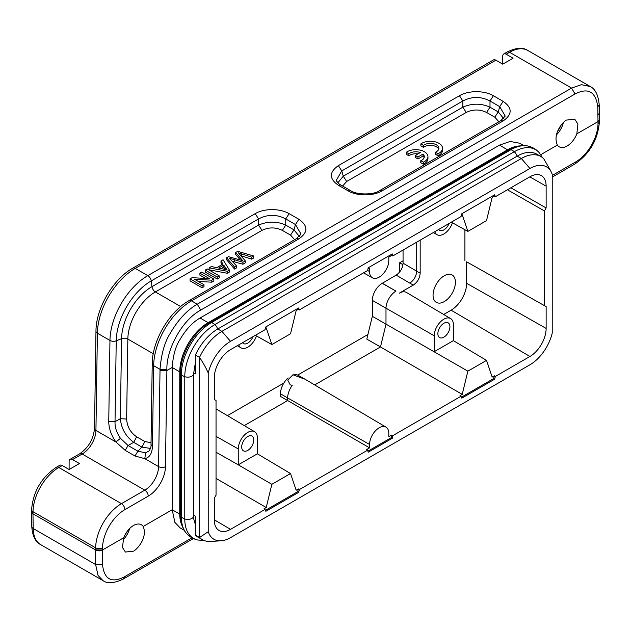 <?xml version="1.0" encoding="UTF-8"?>
<svg xmlns="http://www.w3.org/2000/svg" width="631" height="631" viewBox="0 0 631 631"><rect width="100%" height="100%" fill="white"/><g stroke="black" fill="none" stroke-linecap="round" stroke-linejoin="round"><path stroke-width="0.95" d="M235.702 252.495L242.698 260.69L228.501 256.659L226.592 257.756L234.551 267.071L236.538 265.927L229.258 258.166L242.911 262.244L245.293 260.871L238.439 252.865L251.698 257.172L253.717 256.005L237.721 251.335L235.702 252.495L235.702 254.482L240.379 260.019M253.717 256.005L253.717 257.992L251.698 259.16L241.003 255.744M226.592 257.756L226.592 259.743L234.551 269.058L236.538 267.915L236.538 265.927M234.551 267.071L234.551 269.058M232.137 261.187L242.911 264.231L245.293 262.859L245.293 260.871M242.911 262.244L242.911 264.231M251.698 257.172L251.698 259.16M221.197 268.569L223.721 267.11L225.196 269.421M223.721 265.123L227.121 269.902L218.673 268.041L223.721 265.123L223.721 267.11M220.984 260.997L222.995 264.05L216.764 267.647L211.377 266.542L209.129 267.836L227.278 271.275L229.4 270.044L223.082 259.783L220.984 260.997L220.984 262.977L222.049 264.594M229.4 270.044L229.4 272.032L227.278 273.262L209.129 269.823L209.129 267.836M227.278 271.275L227.278 273.262M219.265 275.897L207.22 268.94L205.249 270.084L205.249 272.071L217.293 279.02L219.265 277.885L219.265 275.897L217.293 277.033L217.293 279.02M205.249 270.084L217.293 277.033M199.901 273.168L209.366 278.634L192.076 277.687L190.049 278.855L202.094 285.811L203.987 284.715L194.529 279.257L211.811 280.196L213.838 279.028L201.794 272.079L199.901 273.168L199.901 275.155L205.564 278.429M213.838 279.028L213.838 281.016L211.811 282.183L198.331 281.45M190.049 278.855L190.049 280.842L202.094 287.799L203.987 286.703L203.987 284.715M202.094 285.811L202.094 287.799M211.811 280.196L211.811 282.183M420.877 143.884L423.48 145.39A8.518 4.914 180 0 1 433 143.6A8.518 4.914 180 0 1 438.884 148.277A8.518 4.914 180 0 1 435.374 152.252L437.977 153.759A12.17 7.028 0 0 0 442.536 148.277A12.17 7.028 0 0 0 434.404 141.652A12.17 7.028 0 0 0 420.877 143.884L420.877 145.871L423.48 147.378A8.518 4.914 180 0 1 432.164 145.461A8.518 4.914 180 0 1 438.711 149.271M423.48 145.39L423.48 147.378M435.374 152.252L435.374 154.24L437.977 155.747A12.17 7.028 0 0 0 442.536 150.265L442.536 148.277M437.977 153.759L437.977 155.747M415.285 155.439L417.959 156.985L422.983 154.082A8.518 4.914 180 0 1 424.292 156.701A8.518 4.914 180 0 1 420.782 160.684L423.385 162.183A12.17 7.028 0 0 0 427.944 156.701A12.17 7.028 0 0 0 419.812 150.075A12.17 7.028 0 0 0 406.285 152.308L408.888 153.814A8.518 4.914 180 0 1 420.309 152.544L415.285 155.439L415.285 157.427L417.959 158.973L422.983 156.07A8.518 4.914 180 0 1 424.119 157.695M417.959 156.985L417.959 158.973M422.983 154.082L422.983 156.07M420.782 160.684L420.782 162.672L423.385 164.17A12.17 7.028 0 0 0 427.944 158.689L427.944 156.701M423.385 162.183L423.385 164.17M406.285 152.308L406.285 154.295L408.888 155.802A8.518 4.914 180 0 1 417.903 153.932M408.888 153.814L408.888 155.802M416.705 242.154L416.705 271.204L420.175 273.168L420.175 240.151M382.205 283.311L395.968 291.12A14.111 8.148 120 0 0 385.991 308.409L385.991 324.302L380.485 346.955L366.8 339.092L372.345 316.305L372.345 300.388A13.945 8.053 -60 0 1 382.205 283.311L396.173 275.108C400.346 272.213 402.641 268.246 403.059 263.182L403.059 250.034M399.644 272.016L399.644 262.772L402.941 264.704M238.258 464.826L216.039 452.23M265.438 510.337L297.58 491.778L298.384 488.954L296.168 490.232L290.528 473.542L257.369 453.799L257.377 437.898A13.527 7.809 120 0 0 254.616 431.73A13.527 7.809 120 0 0 247.809 432.377A13.527 7.809 120 0 0 238.25 448.941L238.258 464.834L271.866 484.308L266.219 507.521L216.039 478.408M266.219 507.521L264.01 508.807L265.044 509.406L230.52 529.338A22.913 13.227 -60 0 1 218.989 530.434A22.913 13.227 -60 0 1 214.311 519.983L214.311 498.182L216.039 495.201L216.039 400.511L214.311 399.518L214.311 377.717A22.913 13.227 -60 0 1 230.52 349.653L265.044 329.721L265.84 326.905L298.613 307.983L299.409 309.876L367.644 270.478L368.181 267.82L392.269 253.914L392.805 255.957L461.032 216.559L461.837 213.751L494.609 194.829L495.406 196.714L529.93 176.783A22.913 13.227 -60 0 1 541.319 175.607A22.913 13.227 -60 0 1 546.138 186.145L546.138 207.946L544.411 210.928L544.411 305.609L546.138 306.603L546.138 328.412A22.913 13.227 -60 0 1 529.93 356.476L495.406 376.407L494.381 375.8L492.164 377.078L486.517 360.38L453.366 340.645L453.373 324.744A13.527 7.809 120 0 0 450.613 318.576A13.527 7.809 120 0 0 443.806 319.223A13.527 7.809 120 0 0 434.246 335.787L434.254 351.68L453.366 340.645M265.446 328.301L266.219 327.852L271.866 344.55L255.35 335.313M546.138 306.603L466.64 261.833L466.64 283.303A21.943 12.667 120 0 1 451.118 310.184L443.68 314.475M434.751 231.735A13.527 7.809 120 0 0 437.086 234.7A13.527 7.809 120 0 0 443.806 234.006A13.527 7.809 120 0 0 452.427 222.759M461.435 215.147L462.215 214.698L467.863 231.396L486.517 220.621L492.164 197.408L494.381 196.131L495.406 196.714M103.034 580.654L98.081 575.527L95.612 564.54L95.612 549.869L102.498 549.995C100.242 551.123 97.947 551.115 95.612 549.972L32.978 513.808L33.009 511.678A36.503 21.075 -60 0 1 58.817 467.492A4.867 2.808 -120 0 0 56.38 467.255C41.417 477.415 33.151 491.557 31.582 509.69A4.867 2.761 0.9 0 0 33.009 511.678L95.644 547.842A4.867 2.761 0.9 0 0 102.522 547.913A31.637 18.267 -60 0 1 124.891 509.619L148.246 496.132A24.333 14.048 120 0 0 165.456 466.68L166.892 370.515L172.184 367.471L179.756 371.84L180.569 371.375M557.37 145.075C551.817 132.502 565.25 119.677 566.812 120.024L574.849 119.322L577.925 124.11L576.829 133.843A15.807 9.126 -60 0 1 567.095 146.013A15.807 9.126 -60 0 1 559.247 146.826A15.807 9.126 -60 0 1 557.37 145.075L540.767 154.666M556.392 134.916A15.988 9.228 120 0 0 563.388 122.619M95.612 549.869L95.644 547.842A36.503 21.075 -60 0 1 121.452 503.656L144.807 490.177A19.466 11.24 120 0 0 158.57 466.609L160.014 370.484L166.892 370.515L166.892 369.34C166.261 350.576 181.081 320.729 200.713 310.089L575.038 93.98C588.147 87.323 595.735 91.621 597.794 106.891L598.014 123.431A31.637 18.267 -60 0 1 575.646 161.954L552.322 175.418A24.333 14.048 120 0 0 552.228 175.473M523.762 145.572L519.715 143.237L510.124 141.447L499.492 145.138L200.082 318C192.66 322.244 186.019 329.343 180.15 339.281C175.733 345.891 173.083 355.285 172.184 367.471L172.184 509.738L174.866 522.358L180.15 527.91L184.197 530.253M576.829 133.843L598.022 121.602L599.45 119.677M216.039 400.511L214.311 399.494M288.122 377.898A14.513 8.377 -60 0 0 280.487 393.76L280.487 396.418L369.577 447.852L366.611 449.564L367.644 450.171L299.409 489.561L298.384 488.954M367.905 451.181L391.236 437.709L392.269 438.3L368.181 452.214L367.644 450.171M314.695 384.934L380.485 346.955L462.215 394.367L459.999 395.645L461.04 396.252L392.805 435.642L391.772 435.035L391.236 437.709M392.805 435.642L392.269 438.3M443.893 337.167A8.518 4.914 -60 0 1 439.61 337.577A8.518 4.914 -60 0 1 438.332 330.739A8.518 4.914 -60 0 1 443.893 323.261A8.518 4.914 -60 0 1 448.128 322.82A8.518 4.914 -60 0 1 449.461 329.642A8.518 4.914 -60 0 1 443.893 337.167M450.613 318.576L406.49 292.469A14.071 8.124 120 0 0 399.407 293.139M486.517 360.38L467.863 371.154L372.345 316.305M467.863 371.154L462.215 394.367M461.427 397.183L493.576 378.624L494.609 379.223L461.837 398.137L461.032 396.252M493.576 378.624L494.381 375.8M495.406 376.407L494.609 379.223M444.24 275.771A15.814 9.134 -60 0 1 452.198 275.013A15.814 9.134 -60 0 1 454.557 287.704A15.814 9.134 -60 0 1 444.24 301.602A15.814 9.134 -60 0 1 436.376 302.415A15.814 9.134 -60 0 1 433.891 289.755A15.814 9.134 -60 0 1 444.24 275.771M238.755 344.897A13.527 7.809 120 0 0 241.089 347.862A13.527 7.809 120 0 0 247.809 347.168A13.527 7.809 120 0 0 256.438 335.921M271.866 344.55L290.528 333.775L296.168 310.562L298.384 309.285L299.409 309.876M367.912 269.145L369.577 268.183L369.577 271.582A13.598 7.848 120 0 0 372.432 277.837A13.598 7.848 120 0 0 379.192 277.135A13.598 7.848 120 0 0 388.806 260.485L388.806 257.077L391.772 255.366L392.805 255.957M298.384 309.285L297.99 308.346M391.772 255.366L391.512 254.356M449.075 223.469A8.518 4.914 -60 0 1 443.893 229.873A8.518 4.914 -60 0 1 439.61 230.276A8.518 4.914 -60 0 1 438.711 229.455M467.863 231.396L451.346 222.151M466.64 261.833L544.411 305.609M464.913 229.747L464.913 260.84M507.419 189.781L544.411 210.928M546.138 207.946L510.873 187.793M494.381 196.131L493.978 195.192M399.644 262.772L403.059 260.8M420.175 273.168C419.757 278.232 417.47 282.207 413.289 285.094L409.819 283.122C413.991 280.235 416.286 276.26 416.705 271.204L403.059 263.182M399.407 293.107L413.289 285.094M369.577 447.852L369.577 444.453A13.598 7.848 120 0 1 379.192 427.794A13.598 7.848 120 0 1 386.03 427.148A13.598 7.848 120 0 1 388.806 433.347L388.806 436.747L391.772 435.035M293.77 374.767A14.513 8.377 -60 0 1 297.958 375.24L305.23 379.341A14.6 8.432 120 0 0 303.748 378.789L292.965 374.767L287.736 380.091L290.221 384.807L292.2 385.454A14.6 8.432 120 0 0 287.649 397.972L369.577 444.453M386.03 427.148L305.317 379.389A14.6 8.432 120 0 0 305.23 379.341M287.736 380.091L290.228 384.807M244.26 425.602L287.649 400.551L287.649 397.972L280.487 393.76M247.723 450.424A8.518 4.914 -60 0 1 243.44 450.834A8.518 4.914 -60 0 1 242.17 443.995A8.518 4.914 -60 0 1 247.723 436.518A8.518 4.914 -60 0 1 251.958 436.076A8.518 4.914 -60 0 1 253.299 442.891A8.518 4.914 -60 0 1 247.723 450.424M238.258 464.834L257.369 453.799M271.866 484.308L290.528 473.542M297.58 491.778L298.613 492.377L265.84 511.299L265.044 509.406M299.409 489.561L298.613 492.377M227.412 415.632L283.84 383.056M297.651 375.082L367.92 334.509M180.537 513.658L179.756 514.107A40.155 23.181 120 0 0 182.312 526.23M193.614 372.882L195.365 373.899L195.413 354.985L199.546 357.367L199.546 537.517L208.222 531.712L208.222 373.016A33.096 19.111 120 0 1 230.52 341.339L529.93 168.477A33.096 19.111 120 0 1 551.289 172.121A33.096 19.111 120 0 1 552.228 174.408L552.228 333.105A33.096 19.111 120 0 1 529.93 364.789L230.52 537.651A33.096 19.111 120 0 1 220.953 540.814L210.58 541.437A39.225 22.645 120 0 1 202.299 539.631L198.173 537.249A39.225 22.645 -60 0 1 195.413 535.127L195.365 516.166L193.599 515.141M230.52 341.339L221.915 331.362L521.324 158.499A39.225 22.645 120 0 1 540.941 156.559A39.225 22.645 120 0 1 543.693 158.673L550.398 170.331M519.337 145.95A40.155 23.181 120 0 0 507.561 149.799L507.569 150.699M208.159 323.6L208.151 322.662A40.155 23.181 120 0 0 179.756 371.84L179.756 514.107L172.184 509.738L143.198 526.475C148.356 538.827 134.734 551.541 133.18 551.186L125.403 552.046L122.414 547.4L123.739 537.715A15.807 9.126 -60 0 1 133.464 525.536A15.807 9.126 -60 0 1 141.423 524.779A15.807 9.126 -60 0 1 143.198 526.475M200.082 318L208.151 322.662L507.561 149.799L499.492 145.138M195.413 354.985A39.225 22.645 -60 0 1 217.782 328.98L517.199 156.117A39.225 22.645 -60 0 1 536.807 154.169L540.941 156.559M217.782 328.98L221.915 331.362A39.225 22.645 120 0 0 199.546 357.367C203.458 363.298 206.345 368.512 208.222 373.016M208.222 531.712A33.096 19.111 120 0 0 220.953 540.814M195.413 535.127L199.546 537.517A39.225 22.645 120 0 0 202.299 539.631M191.958 537.825L124.473 576.781C111.506 583.446 104.178 579.368 102.49 564.54L102.522 547.913M123.739 537.715L102.498 549.995M31.55 511.709L32.978 513.808L33.198 528.502A4.867 2.855 179.1 0 1 31.771 526.522L31.55 511.859M56.38 467.255L59.795 465.284A4.867 2.808 60 0 1 62.224 465.528L69.11 469.496L69.11 461.553A4.867 2.808 -120 0 1 70.12 459.321L79.735 453.768A4.867 2.808 60 0 1 82.172 454.012A19.466 11.24 120 0 0 95.936 430.445L97.395 333.192A53.54 30.911 -60 0 1 135.247 268.388L495.863 60.19L502.741 64.157L502.741 56.214A4.867 2.808 -120 0 1 503.751 53.982L507.135 52.034A4.867 2.808 60 0 1 509.564 52.27A36.503 21.075 -60 0 1 527.816 50.464C522.933 47.12 516.04 47.64 507.135 52.034M599.45 119.63L599.403 113.13L597.975 115.102M502.741 64.157L513.066 58.202L506.188 54.227A4.867 2.808 -120 0 0 503.751 53.982M160.014 370.484L160.014 369.34C161.284 353.857 164.73 341.797 170.346 333.152C178.226 319.657 187.202 310.01 197.274 304.197L571.591 88.088L581.372 84.68L590.182 86.479M505.155 115.986L499.736 106.631L498.214 111.916L503.625 118.51M504.808 116.98L505.147 116.025M336.339 180.269L341.765 170.906L338.366 165.63C329.043 172.208 329.043 178.739 338.366 185.23L340.803 184.986L350.544 190.609L348.107 190.854C357.099 196.249 373.221 196.225 382.055 190.854L379.625 190.609L500.698 120.71L503.128 120.947C512.459 114.369 512.459 107.838 503.128 101.354L493.387 95.731L489.995 101.007C480.94 96.306 471.893 96.306 462.838 101.007L462.838 107.167C472.059 103.208 481.114 103.208 489.995 107.167L498.214 111.916L494.814 117.192L498.884 121.759M337.869 182.785L343.288 176.191L462.838 107.167L466.23 112.452C473.005 109.195 479.797 109.195 486.596 112.452L494.814 117.192M336.347 180.3L336.686 181.255M466.23 112.452L346.679 181.468L342.617 186.035M503.128 101.354L499.736 106.631L489.995 101.007L489.995 107.167L486.596 112.452M493.387 95.731C484.395 90.336 468.281 90.351 459.439 95.731L462.838 101.007L341.765 170.906L343.288 176.191L346.679 181.468M289.132 213.657C279.872 208.222 264.137 208.301 255.184 213.657L258.584 218.933C267.686 214.193 276.741 214.193 285.74 218.933L289.132 213.657L298.873 219.272C308.228 225.78 308.228 232.311 298.873 238.873L296.444 238.636L189.071 300.624A4.867 2.808 -120 0 1 191.501 300.869L298.873 238.873M108.753 421.334C108.769 428.323 111.159 435.201 115.907 441.976L95.936 430.445A4.867 2.761 -179.1 0 1 94.508 428.457L95.967 331.196A4.867 2.761 0.9 0 0 97.395 333.192L109.96 340.448L108.753 421.334L115.023 421.689C114.834 427.408 116.664 432.961 120.497 438.34L128.061 445.51L125.19 450.353L115.907 441.976L120.497 438.34M180.695 306.548L155.368 291.924A4.867 2.808 60 0 1 151.968 286.648L258.584 225.093C267.804 221.134 276.859 221.134 285.74 225.093L285.74 218.933L295.482 224.557L298.873 219.272M294.63 239.685L290.56 235.118L282.349 230.378L285.74 225.093L293.959 229.834L299.362 236.444M300.537 234.937L300.892 233.943M300.9 233.912L295.482 224.557L293.959 229.834L290.56 235.118M150.454 448.436L141.928 447.095L137.889 451.181L145.627 452.853L149.034 450.984M151.061 444.571L152.442 446.551L153.649 365.672A53.54 30.911 -60 0 1 191.501 300.869L197.274 304.197L200.713 310.089M145.627 452.853L144.791 458.65C149.531 457.57 152.079 453.531 152.442 446.551M165.456 466.68A4.867 2.761 0.9 0 1 158.57 466.609L144.791 458.65L135.018 456.024L137.889 451.181L128.061 445.51L133.709 442.347C125.687 436.337 121.239 428.449 120.371 418.692L121.57 338.697L116.23 340.803L115.023 421.689L120.371 418.692L126.642 419.055L127.841 339.052A38.933 22.479 -60 0 1 155.368 291.924L261.975 230.378C268.743 227.121 275.534 227.121 282.349 230.378M122.935 540.081A15.988 9.228 120 0 0 129.6 528.565M255.184 213.657L147.812 275.644L135.247 268.388A4.867 2.808 -120 0 0 132.81 268.143L493.426 59.945A4.867 2.808 60 0 1 495.863 60.19M69.11 469.496L79.435 463.54L72.549 459.565A4.867 2.808 -120 0 0 70.12 459.321M252.913 336.725A8.518 4.914 -60 0 1 247.723 343.13A8.518 4.914 -60 0 1 243.44 343.532A8.518 4.914 -60 0 1 242.541 342.704M395.968 291.12L382.205 283.169M560.793 125.624A13.385 7.73 -60 0 1 557.646 131.153M126.642 532.162A13.385 7.73 -60 0 1 124.615 535.68M241.72 259.617L241.72 260.398M234.677 259.956L234.677 261.944M241.531 253.922L241.531 255.91M225.622 268.112L225.622 269.524M195.381 524.653L193.788 519.187L193.599 516.04A5.837 3.376 180 0 1 190.641 518.974A5.837 3.376 180 0 1 184.773 518.942L184.773 376.675A42.529 24.554 -60 0 1 214.848 324.586A9.796 5.655 -120 0 0 213.136 323.356A9.796 5.655 -120 0 0 211.432 322.615A5.837 3.376 -120 0 0 209.531 322.772L508.941 149.902A5.837 3.376 60 0 1 510.85 149.752A9.796 5.655 60 0 1 512.553 150.494A9.796 5.655 60 0 1 514.257 151.724L214.848 324.586A5.837 3.376 -120 0 1 217.656 329.051M508.941 149.902C518.879 144.507 525.41 145.335 527.95 146.045C532.288 147.023 535.971 149.153 538.992 152.418A42.529 24.554 120 0 0 514.257 151.724A5.837 3.376 60 0 1 517.073 156.188M186.697 533.637C184.82 531.791 180.837 526.554 180.537 515.251A5.837 3.376 180 0 0 181.365 516.97A42.529 24.554 120 0 0 186.697 533.637C189.718 536.91 193.401 539.032 197.748 540.018A42.529 24.554 -60 0 1 184.773 518.942A9.796 5.655 180 0 1 182.856 518.083A9.796 5.655 180 0 1 181.365 516.97L181.365 374.704A9.796 5.655 0 0 0 182.856 375.816A9.796 5.655 0 0 0 184.773 376.675A5.837 3.376 0 0 0 190.641 376.707A5.837 3.376 0 0 0 193.599 373.773L195.389 362.62M527.95 146.045A42.529 24.554 120 0 0 510.85 149.752L211.432 322.615A42.529 24.554 120 0 0 181.365 374.704A5.837 3.376 0 0 1 180.537 372.984C180.277 354.819 193.67 331.622 209.531 322.772M216.039 436.337L238.25 448.941M230.52 529.338L214.311 519.818M451.118 310.184L529.93 356.476M62.224 465.528L58.817 467.492L121.452 503.656A4.867 2.808 60 0 1 124.891 509.619M372.345 300.388L434.246 335.787M369.577 271.582L367.636 270.486M546.138 328.412L466.64 283.303M529.788 176.869L546.138 186.145M517.199 156.117L521.324 158.499L529.93 168.477M193.409 538.558L123.471 578.942C114.187 583.344 107.333 583.888 102.9 580.575L40.755 544.695A36.503 21.075 -60 0 1 33.198 528.502L95.612 564.54L102.49 564.54M123.431 578.879L124.473 576.781M599.45 119.669L599.434 121.483A4.867 2.784 -179.6 0 1 598.014 123.431M599.434 121.483C597.967 139.703 589.693 153.932 574.636 164.178A4.867 2.808 -120 0 0 575.646 161.954M599.142 104.864L597.794 106.891M506.188 54.227L509.564 52.27L571.591 88.088L575.038 93.98M338.366 185.23L348.107 190.854M382.055 190.854L503.128 120.947M459.439 95.731L338.366 165.63M153.254 353.731L127.841 339.052A4.867 2.761 -179.1 0 0 121.57 338.697A43.003 24.83 120 0 1 151.968 286.648L151.211 280.921A4.867 2.808 -120 0 0 147.812 275.644A53.54 30.911 120 0 0 109.96 340.448A4.867 2.761 0.9 0 0 116.23 340.803A49.47 28.561 -60 0 1 151.211 280.921L258.584 218.933L258.584 225.093L261.975 230.378M149.042 450.991C150.635 448.562 151.29 446.417 151.014 444.563L152.229 363.677A4.867 2.761 0.9 0 0 153.649 365.672L160.014 369.34L166.892 369.34M135.018 456.024L125.19 450.353M136.643 436.794L133.709 442.347L141.928 447.095L144.862 441.534L136.643 436.794C130.451 432.558 127.115 426.643 126.642 419.055M144.862 441.534L151.038 442.71M552.228 176.286A4.867 2.808 -120 0 0 552.322 175.418M72.549 459.565L82.172 454.012L144.807 490.177A4.867 2.808 60 0 1 148.246 496.132M409.819 283.122L396.173 275.108M197.748 540.018L203.908 540.42M538.992 152.418L542.423 157.553M180.537 515.251L180.537 372.984M193.599 516.04L193.599 373.773M241.089 347.862L237.311 345.733M372.432 277.837L363.559 272.837M437.086 234.7L433.308 232.571M254.616 431.73L216.039 408.904M551.289 172.121L550.169 169.881M31.55 511.796L31.582 509.69M40.755 544.695C35.446 542.029 32.457 535.971 31.771 526.522M527.816 50.464L589.961 86.344C595.23 88.821 598.314 94.997 599.213 104.864L599.403 113.107M379.625 190.609C374.293 194.924 356.862 195.16 350.544 190.609M505.218 116.025L500.698 120.71M340.803 184.986C339.068 184.22 337.553 182.659 336.284 180.3M300.963 233.951L296.444 238.636M152.229 363.677C152.189 340.906 169.305 311.604 189.071 300.624M574.636 164.178L552.228 177.122M132.81 268.143C113.044 279.123 95.936 308.425 95.967 331.196M94.508 428.457C93.412 439.2 88.482 447.639 79.735 453.768"/></g></svg>
